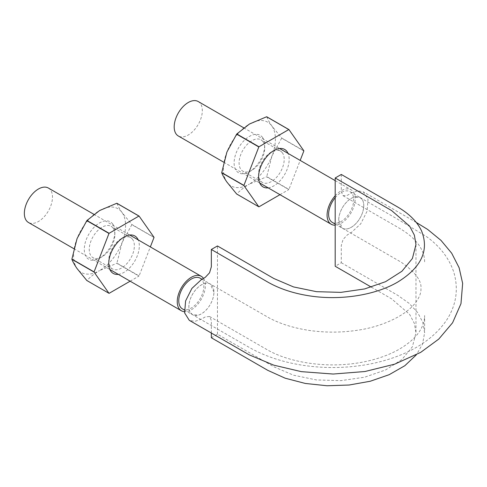 <?xml version="1.0" encoding="UTF-8"?>
<svg xmlns="http://www.w3.org/2000/svg" width="487" height="487" viewBox="0 0 487 487"><rect width="100%" height="100%" fill="white"/><g stroke="black" fill="none" stroke-linecap="round" stroke-linejoin="round"><path stroke-width="0.37" stroke-dasharray="2.44 1.83" d="M341.302 174.456L341.302 191.756L343.091 195.713L347.42 195.287L351.243 193.077L357.787 190.825L363.351 191.878L368.026 199.311L367.046 211.291L360.751 223.789L351.243 232.628L347.42 234.831L343.091 239.397L341.302 245.43L341.302 262.73L335.19 266.261M371.325 287.123L391.609 298.835L409.646 314.432L414.382 323.441L415.971 332.816L412.404 346.768L401.945 359.516L385.552 369.968L364.593 377.218L340.9 380.639L316.495 379.951L293.515 375.197L273.877 366.802L217.458 334.228L211.34 337.759M341.302 262.73L397.721 295.299L409.129 303.346L417.633 312.52L422.868 322.467L424.615 332.816L422.546 344.072L416.361 354.804M217.458 334.228L217.458 245.953M211.34 333.065L211.34 320.458L209.55 316.501L205.228 316.927L201.405 319.137L194.861 321.39L189.297 320.336M338.702 220.094A17.733 10.239 -60 0 1 343.426 206.05A17.733 10.239 -60 0 1 354.031 197.132A17.733 10.239 -60 0 1 360.106 197.497A17.733 10.239 -60 0 1 362.535 200.047A17.733 10.239 -60 0 1 362.535 212.612A17.733 10.239 -60 0 1 354.031 225.359A17.733 10.239 -60 0 1 343.426 228.683A17.733 10.239 -60 0 1 342.373 228.208A17.733 10.239 -60 0 1 338.702 220.094L342.428 228.233L343.426 228.683C346.598 229.608 350.135 228.5 354.031 225.359C357.878 221.987 360.715 217.744 362.535 212.612C364.16 207.492 364.16 203.304 362.535 200.047L360.13 197.552L354.031 197.132C350.135 198.483 346.598 201.46 343.426 206.05C340.389 210.761 338.818 215.443 338.702 220.094M335.19 197.734A17.733 10.239 -60 0 1 341.15 192.548A17.733 10.239 -60 0 1 350.013 191.671A17.733 10.239 -60 0 1 350.013 212.143A17.733 10.239 -60 0 1 332.286 222.382M213.939 292.121L210.214 283.982L209.221 283.531C206.044 282.606 202.513 283.714 198.611 286.855C194.77 290.228 191.933 294.477 190.107 299.602C188.487 304.728 188.487 308.91 190.107 312.167L192.511 314.669L198.611 315.089C202.513 313.731 206.044 310.755 209.221 306.165C212.253 301.453 213.83 296.772 213.939 292.121A17.733 10.239 -60 0 1 209.221 306.165A17.733 10.239 -60 0 1 198.611 315.089A17.733 10.239 -60 0 1 192.535 314.718A17.733 10.239 -60 0 1 190.107 312.167A17.733 10.239 -60 0 1 190.107 299.602A17.733 10.239 -60 0 1 198.611 286.855A17.733 10.239 -60 0 1 209.221 283.531A17.733 10.239 -60 0 1 210.268 284.006A17.733 10.239 -60 0 1 213.939 292.121M200.175 278.18A17.733 10.239 -60 0 1 200.175 298.653A17.733 10.239 -60 0 1 182.448 308.892M48.365 188.037A19.894 11.487 -60 0 1 48.365 211.005A19.894 11.487 -60 0 1 28.471 222.492M335.19 195.762A19.894 11.487 -60 0 1 351.097 189.802A19.894 11.487 -60 0 1 352.667 209.702A19.894 11.487 -60 0 1 335.19 225.183M198.203 101.527A19.894 11.487 -60 0 1 198.203 124.495A19.894 11.487 -60 0 1 178.309 135.983M203.493 278.381A19.894 11.487 -60 0 1 201.32 299.176A19.894 11.487 -60 0 1 184.421 311.674M236.658 194.003A42.381 24.466 120 0 0 236.792 194.015L258.962 206.811M279.976 194.678L288.791 189.589L266.62 176.793L249.411 184.074A36.756 21.221 120 0 0 271.923 156.071A36.756 21.221 120 0 0 271.923 126.06A36.756 21.221 120 0 0 249.411 124.051A36.756 21.221 120 0 0 226.905 152.054A36.756 21.221 120 0 0 226.905 182.065A36.756 21.221 120 0 0 249.411 184.074C244.389 187.045 240.182 190.362 236.792 194.015M262.651 137.59A21.623 12.485 120 0 0 244.182 140.493A21.623 12.485 120 0 0 234.357 165.823A21.623 12.485 120 0 0 249.411 171.716A21.623 12.485 120 0 0 264.703 145.236A21.623 12.485 120 0 0 262.651 137.59M303.845 150.976L281.675 138.18L271.923 156.071L266.76 176.617L288.931 189.419L300.187 160.406M268.167 187.86A21.623 12.485 120 0 0 284.688 174.431A21.623 12.485 120 0 0 288.06 153.405M266.76 116.777C267.716 119.376 269.439 122.474 271.923 126.06L281.675 137.998L303.845 150.793M262.986 141.699A18.11 10.458 120 0 0 260.953 139.812A18.11 10.458 120 0 0 242.843 150.27A18.11 10.458 120 0 0 242.843 171.18A18.11 10.458 120 0 0 251.895 170.286A18.11 10.458 120 0 0 264.703 148.103A18.11 10.458 120 0 0 262.986 141.699M282.484 152.955A18.11 10.458 120 0 0 280.451 151.067A18.11 10.458 120 0 0 271.393 151.968A18.11 10.458 120 0 0 258.585 174.145A18.11 10.458 120 0 0 262.335 182.436A18.11 10.458 120 0 0 279.191 173.987A18.11 10.458 120 0 0 282.484 152.955M86.82 280.506A42.381 24.466 120 0 0 86.954 280.518L109.125 293.32M130.139 281.188L138.953 276.099L116.783 263.297L99.573 270.583A36.756 21.221 120 0 0 122.085 242.581A36.756 21.221 120 0 0 122.085 212.569A36.756 21.221 120 0 0 99.573 210.561A36.756 21.221 120 0 0 77.068 238.563A36.756 21.221 120 0 0 77.068 268.574A36.756 21.221 120 0 0 99.573 270.583C94.551 273.554 90.345 276.866 86.954 280.518M112.814 224.099A21.623 12.485 120 0 0 94.344 227.003A21.623 12.485 120 0 0 84.519 252.333A21.623 12.485 120 0 0 99.573 258.226A21.623 12.485 120 0 0 114.865 231.745A21.623 12.485 120 0 0 112.814 224.099M154.008 237.486L131.837 224.684L122.085 242.581L116.923 263.126L139.093 275.928L150.349 246.915M118.329 274.37A21.623 12.485 120 0 0 134.85 260.935A21.623 12.485 120 0 0 138.223 239.914M116.923 203.286C117.878 205.885 119.601 208.978 122.085 212.569L131.837 224.501L154.008 237.303M113.148 228.208A18.11 10.458 120 0 0 111.115 226.321A18.11 10.458 120 0 0 93.005 236.779A18.11 10.458 120 0 0 93.005 257.69A18.11 10.458 120 0 0 102.057 256.795A18.11 10.458 120 0 0 114.865 234.612A18.11 10.458 120 0 0 113.148 228.208M132.647 239.464A18.11 10.458 120 0 0 130.613 237.577A18.11 10.458 120 0 0 121.555 238.472A18.11 10.458 120 0 0 108.747 260.655A18.11 10.458 120 0 0 112.497 268.946A18.11 10.458 120 0 0 129.353 260.49A18.11 10.458 120 0 0 132.647 239.464M415.971 244.541L415.971 332.816M209.55 316.501L268.41 350.427C289.601 362.145 323.977 368.056 356.387 363.199C372.823 360.69 386.976 356.113 398.841 349.459C409.884 343.031 417.396 335.939 421.377 328.195C423.562 323.934 424.646 319.709 424.615 315.515L424.615 332.816M416.251 222.425L363.351 191.878M343.091 195.713L399.103 228.05C410.164 234.551 417.645 241.698 421.535 249.478C423.617 253.63 424.64 257.757 424.615 261.848M335.19 224.057L342.373 228.208M350.013 191.671L360.106 197.497M342.428 228.233L401.069 262.14C415.186 271.959 421.815 280.804 420.951 288.675C421.164 293.198 419.112 298.19 414.79 303.638C404.697 316.252 380.889 327.051 357.202 330.283C341.472 332.639 325.7 332.718 309.89 330.521C294.105 328.177 280.512 323.983 269.11 317.926L210.214 283.982M360.13 197.552L395.773 218.127L426.478 236.585C439.907 246.288 449.002 258.104 453.75 272.032C458.754 288.968 456.392 304.965 446.67 320.032C436.559 334.849 421.486 346.391 401.44 354.652C390.172 359.309 378.028 362.73 365.013 364.909C343.591 368.391 322.163 368.403 300.729 364.952C282.156 361.865 265.561 356.338 250.945 348.375L192.511 314.669M184.293 309.957L192.535 314.718M202.008 279.24L210.268 284.006M223.734 162.208L259.693 182.966M243.719 127.807L279.587 148.511M335.19 180.616L351.097 189.802M73.896 248.717L109.855 269.475M93.881 214.317L129.749 235.02M264.703 148.103L264.703 145.236M251.895 170.286L249.411 171.716M280.451 151.067L260.953 139.812M262.335 182.436L242.843 171.18M258.585 174.145L258.585 177.012M271.393 151.968L273.877 150.532M114.865 234.612L114.865 231.745M102.057 256.795L99.573 258.226M130.613 237.577L111.115 226.321M112.497 268.946L93.005 257.69M108.747 260.655L108.747 263.522M121.555 238.472L124.039 237.041"/><path stroke-width="0.73" d="M371.325 287.123L335.19 266.261L335.19 177.986L391.609 210.561L409.646 226.157L414.382 235.166L415.971 244.541L412.404 258.494L401.945 271.241L385.552 281.693L364.593 288.943L340.9 292.364L316.495 291.676L293.515 286.922L273.877 278.527L217.458 245.953L211.34 249.484L211.34 266.791L209.55 272.817L205.228 277.383L201.405 279.587L191.89 288.426L185.602 300.929L184.616 312.904L189.297 320.336L249.21 354.853L273.822 365.171L301.337 371.648L333.145 374.04L364.921 371.52L394.592 364.197L420.689 352.369L438.781 339.074L452.587 322.771L460.97 303.693L462.65 283.416L459.125 267.753L451.686 253.21L441.009 240.395L427.653 229.432L416.251 222.425M211.34 249.484L267.759 282.058C279.416 288.706 293.15 293.284 308.959 295.792C340.005 300.753 375.136 295.323 397.721 282.058C421.438 267.418 429.364 250.336 421.505 230.814C417.164 221.682 409.238 213.756 397.721 207.024L341.302 174.456L335.19 177.986M416.361 354.804L404.849 365.7L389.168 374.686L370.217 381.254L349.106 385.022L327.039 385.759L305.306 383.452L285.163 378.198L267.759 370.333L211.34 337.759L211.34 333.065M335.19 224.057L332.286 222.382A17.733 10.239 -60 0 1 328.615 214.268A17.733 10.239 -60 0 1 335.19 197.734M184.293 309.957L182.448 308.892A17.733 10.239 -60 0 1 180.013 293.777A17.733 10.239 -60 0 1 191.312 279.057A17.733 10.239 -60 0 1 200.175 278.18L202.008 279.24M73.896 248.717L28.471 222.492A19.894 11.487 -60 0 1 24.35 213.385A19.894 11.487 -60 0 1 33.031 193.363A19.894 11.487 -60 0 1 48.365 188.037L93.881 214.317M335.19 225.183A19.894 11.487 -60 0 1 331.203 224.257A19.894 11.487 -60 0 1 327.081 215.151A19.894 11.487 -60 0 1 335.19 195.762M223.734 162.208L178.309 135.983A19.894 11.487 -60 0 1 174.188 126.876A19.894 11.487 -60 0 1 182.868 106.854A19.894 11.487 -60 0 1 198.203 101.527L243.719 127.807M184.421 311.674A19.894 11.487 -60 0 1 181.365 310.761A19.894 11.487 -60 0 1 177.244 301.654A19.894 11.487 -60 0 1 185.931 281.638A19.894 11.487 -60 0 1 201.259 276.306A19.894 11.487 -60 0 1 203.493 278.381M258.822 206.798L236.658 194.003L226.905 182.065C224.416 178.473 222.693 175.381 221.743 172.782L243.908 185.577L258.822 206.798A42.381 24.466 120 0 0 258.962 206.811L279.976 194.678M288.06 153.405A21.623 12.485 120 0 0 287.117 151.713A21.623 12.485 120 0 0 273.877 150.532A21.623 12.485 120 0 0 258.585 177.012A21.623 12.485 120 0 0 268.167 187.86M300.187 160.406L303.845 150.976A42.381 24.466 120 0 0 303.845 150.793L288.931 129.572A42.381 24.466 120 0 0 288.791 129.56L258.962 146.782A42.381 24.466 120 0 0 258.822 146.958L243.908 185.395A42.381 24.466 120 0 0 243.908 185.577M243.908 185.395L221.743 172.599A42.381 24.466 120 0 0 221.743 172.782M221.743 172.599L226.905 152.054L236.658 134.156L258.822 146.958M288.931 129.572L266.76 116.777A42.381 24.466 120 0 0 266.62 116.764L249.411 124.051L236.792 133.986A42.381 24.466 120 0 0 236.658 134.156M236.792 133.986L258.962 146.782M266.62 116.764L288.791 129.56M108.985 293.308L86.82 280.506L77.068 268.574C74.578 264.983 72.855 261.884 71.899 259.291L94.07 272.087L108.985 293.308A42.381 24.466 120 0 0 109.125 293.32L130.139 281.188M138.223 239.914A21.623 12.485 120 0 0 137.279 238.222A21.623 12.485 120 0 0 124.039 237.041A21.623 12.485 120 0 0 108.747 263.522A21.623 12.485 120 0 0 118.329 274.37M150.349 246.915L154.008 237.486A42.381 24.466 120 0 0 154.008 237.303L139.093 216.082A42.381 24.466 120 0 0 138.953 216.07L109.125 233.291A42.381 24.466 120 0 0 108.985 233.462L94.07 271.904A42.381 24.466 120 0 0 94.07 272.087M94.07 271.904L71.899 259.108A42.381 24.466 120 0 0 71.899 259.291M71.899 259.108L77.068 238.563L86.82 220.666L108.985 233.462M139.093 216.082L116.923 203.286A42.381 24.466 120 0 0 116.783 203.274L99.573 210.561L86.954 220.495A42.381 24.466 120 0 0 86.82 220.666M86.954 220.495L109.125 233.291M116.783 203.274L138.953 216.07M259.693 182.966L331.203 224.257M279.587 148.511L335.19 180.616M109.855 269.475L181.365 310.761M129.749 235.02L201.259 276.306"/></g></svg>

